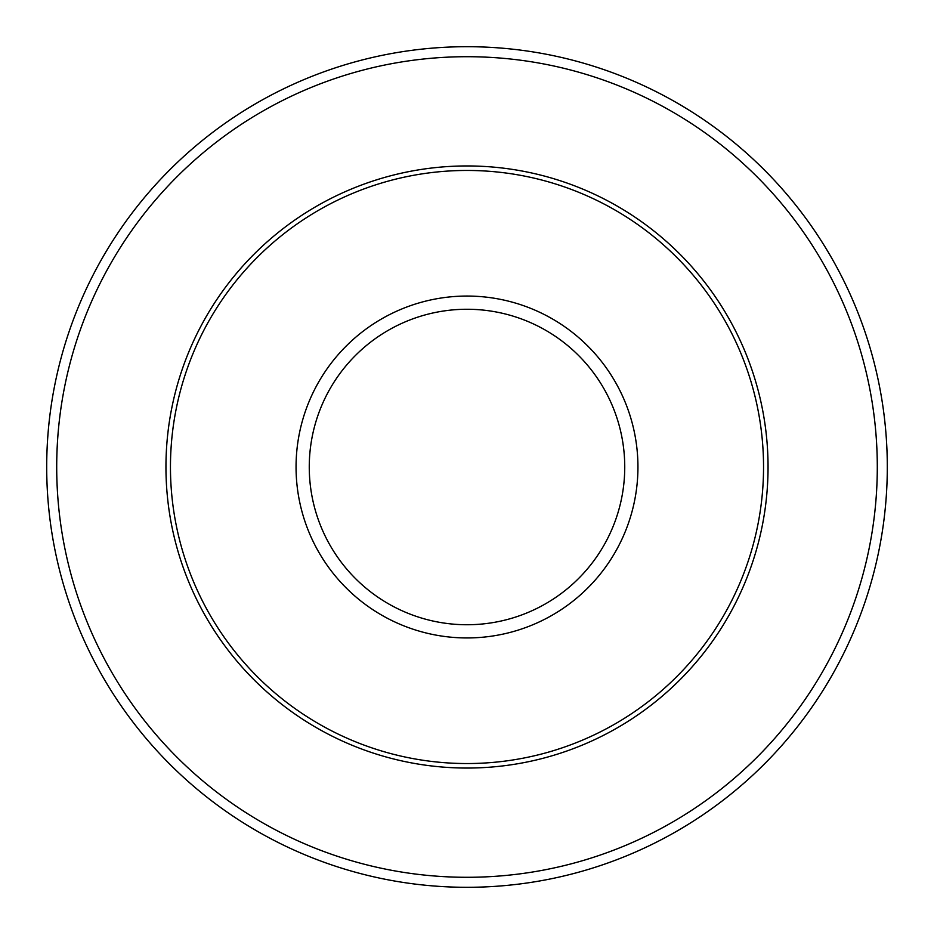 <?xml version="1.0" encoding="UTF-8"?>
<svg xmlns="http://www.w3.org/2000/svg" width="934" height="934" viewBox="0 0 934 934"><rect width="100%" height="100%" fill="white"/><g stroke="black" fill="none" stroke-linecap="round" stroke-linejoin="round"><path stroke-width="1.4" d="M46.7 467A420.3 420.3 0 0 1 467 46.7A420.3 420.3 0 0 1 887.3 467A420.3 420.3 0 0 1 467 887.3A420.3 420.3 0 0 1 46.7 467A420.3 420.3 0 0 0 467 887.3A420.3 420.3 0 0 0 887.3 467M170.455 467A296.545 296.545 0 0 1 467 170.455A296.545 296.545 0 0 1 763.545 467A296.545 296.545 0 0 1 467 763.545A296.545 296.545 0 0 1 170.455 467M165.948 467A301.052 301.052 0 0 1 467 165.948A301.052 301.052 0 0 1 768.052 467A301.052 301.052 0 0 1 467 768.052A301.052 301.052 0 0 1 165.948 467M624.741 467A157.741 157.741 0 0 0 467 309.259A157.741 157.741 0 0 0 309.259 467A157.741 157.741 0 0 0 467 624.741A157.741 157.741 0 0 0 624.741 467M296.055 467A170.945 170.945 0 0 1 467 296.055A170.945 170.945 0 0 1 637.945 467A170.945 170.945 0 0 1 467 637.945A170.945 170.945 0 0 1 296.055 467M877.295 467A410.295 410.295 0 0 0 467 56.705A410.295 410.295 0 0 0 56.705 467A410.295 410.295 0 0 0 467 877.295A410.295 410.295 0 0 0 877.295 467"/></g></svg>
